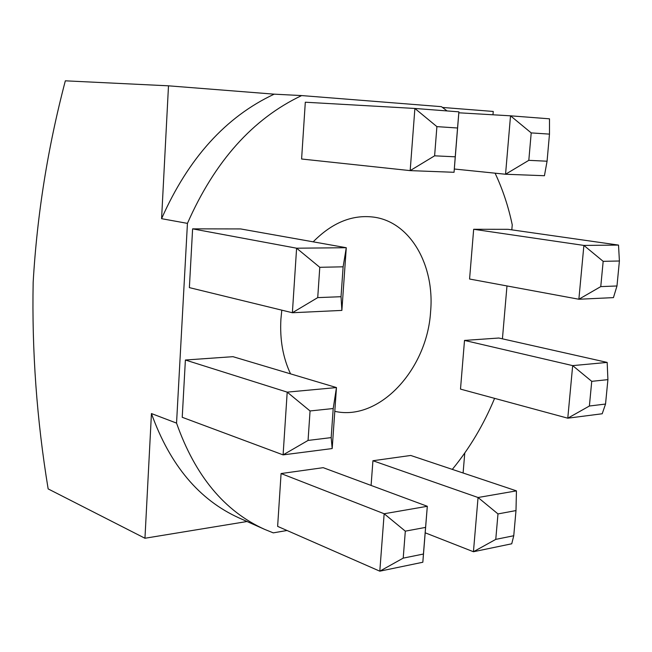 <?xml version="1.0" encoding="UTF-8"?>
<svg xmlns="http://www.w3.org/2000/svg" width="652" height="652" viewBox="0 0 652 652"><rect width="100%" height="100%" fill="white"/><g stroke="black" fill="none" stroke-linecap="round" stroke-linejoin="round"><path stroke-width="0.98" d="M313.18 241.835C332.186 222.585 352.422 214.361 373.898 217.149C410.475 222.063 434.843 265.462 430.597 311.656C427.256 369.195 379.513 421.542 334.794 411.339M290.539 373.857C282.96 357.777 279.749 339.562 280.906 319.219L281.803 310.156M247.043 521.51L144.956 538.25L48.15 488.902C36.805 419.986 31.809 351.135 33.162 282.34C37.091 214.581 47.816 147.401 65.339 80.824L168.493 85.819L274.199 94.165L301.64 95.575C252.797 118.745 214.728 161.346 187.442 223.375L176.545 423.107C195.144 475.838 224.516 511.258 264.671 529.383L273.278 532.863L287.027 530.492M144.956 538.25L151.443 413.555L176.545 423.107M187.442 223.375L161.582 218.681L168.493 85.819M447.068 110.938L441.428 106.667L301.64 95.575M442.496 107.45L493.246 111.451L492.969 114.793M502.423 338.836L506.979 285.943M511.812 229.846L512.244 224.842C508.405 206.529 502.684 189.308 495.088 173.179M464.77 453.018L463.099 473.002M605.537 404.044L602.212 413.759L567.778 418.193L460.499 389.114L464.509 340.425L498.813 338.021L607.175 362.414L607.908 379.635L591.739 381.338L589.384 406.025L605.537 404.044L607.908 379.635M277.63 526.368L281.077 473.548L323.18 467.671L427.313 506.286L422.83 562.244L379.806 571.176L277.63 526.368M473.67 229.276L469.57 279.023L578.87 299.244L583.89 245.421L473.67 229.276L508.136 229.325L618.52 245.087L583.89 245.421L603.173 261.338L600.761 286.611L616.979 285.975L619.4 260.996L603.173 261.338M185.388 360.018L182.226 417.296L283.098 454.884L287.198 392.137L185.388 360.018L232.96 356.677L336.465 387.565L332.186 448.56L283.098 454.884L308.062 440.426L331.175 437.606L333.205 408.527L310.059 410.964L308.062 440.426M189.373 287.622L192.609 228.852L240.588 228.925L346.277 247.719L341.876 310.409L292.381 312.74L189.373 287.622M513.752 535.74L515.993 510.573L497.981 513.923L495.764 539.383L513.752 535.74L511.738 543.784L473.442 551.739L478.055 497.509L516.441 490.866L410.736 455.463L372.928 460.736L371.094 485.438M305.307 102.217L301.599 159.006L410.173 170.62L414.892 108.46L305.307 102.217M452.309 469.383C469.587 448.348 483.686 424.672 494.591 398.356M310.059 410.964L287.198 392.137L336.465 387.565L333.205 408.527M332.186 448.56L331.175 437.606M317.728 297.614L341.029 296.709L343.123 266.815L319.782 267.304L317.728 297.614L292.381 312.74L296.603 248.2L192.609 228.852M319.782 267.304L296.603 248.2L346.277 247.719L343.123 266.815M341.029 296.709L341.876 310.409M495.764 539.383L473.442 551.739L425.185 532.806M497.981 513.923L478.055 497.509L372.928 460.736M616.979 285.975L613.442 297.622L578.87 299.244L600.761 286.611M436.897 126.627L414.892 108.46L458.894 111.842L454.053 172.291L410.173 170.62L434.615 155.82L455.243 156.814L457.549 128.004L436.897 126.627L434.615 155.82M516.441 490.866L515.993 510.573M619.4 260.996L618.52 245.087M454.053 172.291L455.243 156.814M457.549 128.004L458.894 111.842M403.213 558.128L423.441 554.029L425.577 527.395L405.316 531.16L403.213 558.128L379.806 571.176L384.158 513.752L281.077 473.548M405.316 531.16L384.158 513.752L427.313 506.286L425.577 527.395M422.83 562.244L423.441 554.029M589.384 406.025L567.778 418.193L572.676 365.617L464.509 340.425M591.739 381.338L572.676 365.617L607.175 362.414M547.069 161.215L549.481 134.116L531.209 132.902L528.813 160.335L547.069 161.215L544.436 175.722L505.553 174.247L510.524 115.82L458.821 112.796M531.209 132.902L510.524 115.82L549.489 118.819L549.481 134.116M528.813 160.335L505.553 174.247L454.314 169.015M151.443 413.555C169.993 465.153 199.202 499.945 239.072 517.949L264.671 529.383M274.199 94.165C225.885 116.749 188.346 158.249 161.582 218.681"/></g></svg>
